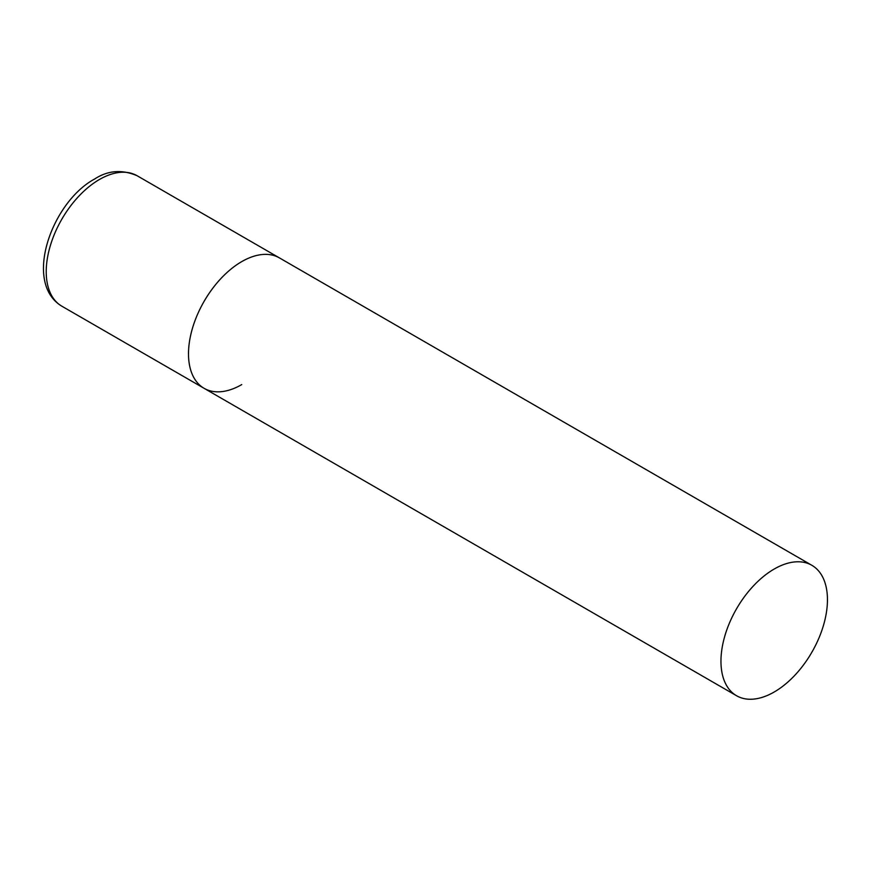 <?xml version="1.0" encoding="UTF-8"?>
<svg xmlns="http://www.w3.org/2000/svg" width="871" height="871" viewBox="0 0 871 871"><rect width="100%" height="100%" fill="white"/><g stroke="black" fill="none" stroke-linecap="round" stroke-linejoin="round"><path stroke-width="1.31" d="M241.746 384.59A75.298 43.474 -60 0 1 204.097 388.314A75.298 43.474 -60 0 1 192.556 327.975A75.298 43.474 -60 0 1 241.746 261.616A75.298 43.474 -60 0 1 279.395 257.892A75.298 43.474 120 0 0 221.365 278.067A75.298 43.474 120 0 0 188.495 353.844A75.298 43.474 120 0 0 204.097 388.314L61.819 306.178A75.298 43.474 -60 0 1 50.278 245.84A75.298 43.474 -60 0 1 99.468 179.48A75.298 43.474 -60 0 1 137.128 175.746C122.06 169.279 107.906 170.357 94.656 179.001C51.901 201.898 22.744 282.759 61.819 306.178M827.45 599.771A75.298 43.474 120 0 0 811.859 565.301A75.298 43.474 120 0 0 753.829 585.475A75.298 43.474 120 0 0 720.959 661.252A75.298 43.474 120 0 0 736.55 695.733A75.298 43.474 120 0 0 794.581 675.558A75.298 43.474 120 0 0 827.45 599.771M811.859 565.301L137.128 175.746M204.097 388.314L736.55 695.733"/></g></svg>
